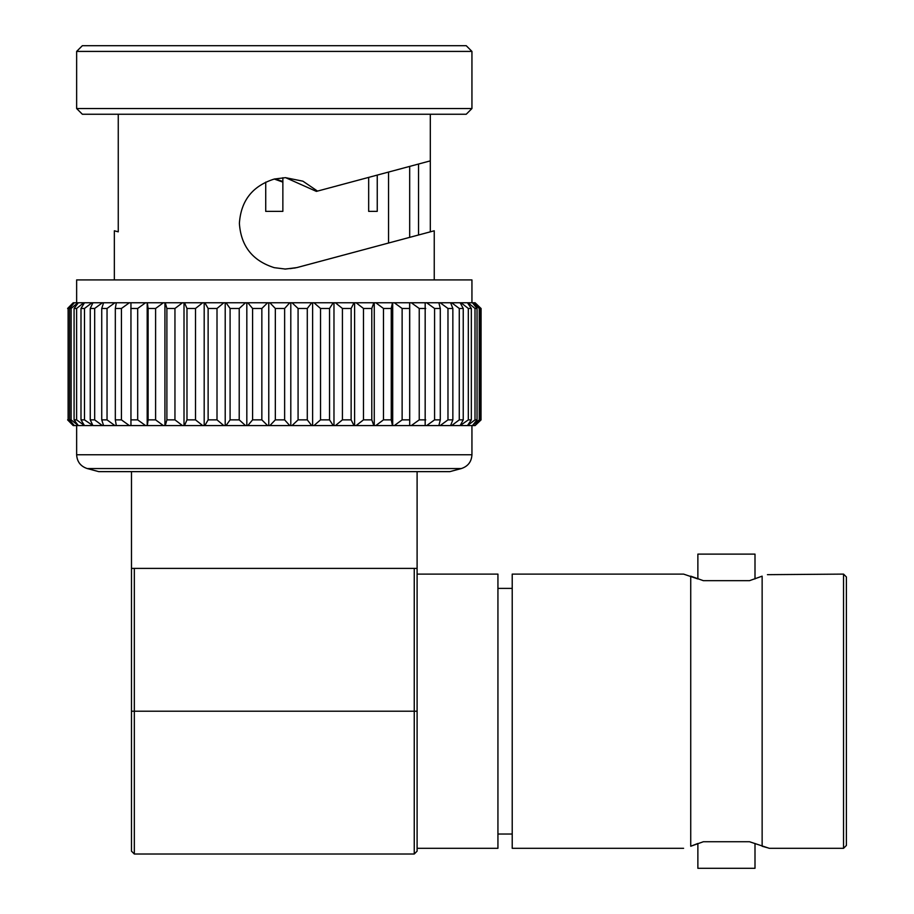 <?xml version="1.0" encoding="UTF-8"?>
<svg xmlns="http://www.w3.org/2000/svg" width="914" height="914" viewBox="0 0 914 914"><rect width="100%" height="100%" fill="white"/><g stroke="black" fill="none" stroke-linecap="round" stroke-linejoin="round"><path stroke-width="1.37" d="M754.998 843.473L754.998 868.3L697.873 868.3L697.873 843.473L690.733 846.25L703.369 841.737L726.436 841.737L706.134 841.737M690.733 846.25C681.25 848.946 681.25 848.946 690.733 846.25L690.733 576.163L703.369 580.676L746.738 580.676M754.998 578.939L754.998 554.113L697.873 554.113L697.873 578.939L683.592 574.106L512.217 574.106L512.217 848.306L683.592 848.306M743.893 841.737L726.436 841.737L749.503 841.737L769.28 848.306L843.542 848.306L843.542 574.106L767.44 574.666M767.28 847.689L762.139 846.25L762.139 576.163C771.61 573.466 771.61 573.466 762.139 576.163L749.503 580.676L726.436 580.676M843.542 574.106L846.398 576.963L846.398 845.45L843.542 848.306M417.104 848.306L497.936 848.306L497.936 574.106L417.104 574.106M131.479 471.635L131.479 568.394L134.335 568.394L134.335 854.019L131.479 851.163L131.479 568.394M417.104 471.635L417.104 851.163L414.248 854.019L414.248 568.394L134.335 568.394M414.248 568.394L417.104 568.394M274.291 302.763L289.761 302.763L284.631 308.475L275.331 308.475L269.881 302.763L274.291 302.763M471.944 302.763L471.944 279.913L76.639 279.913L76.639 302.763M409.678 166.405L409.678 237.366L430.311 231.836L296.844 267.596L285.442 269.059L274.291 267.676C252.538 260.821 240.908 246.049 239.388 223.359C240.919 200.657 252.55 185.885 274.291 179.041L285.442 177.659L302.911 181.178L317.501 191.095L430.311 160.875L430.311 114.25M118.26 231.836L114.341 230.785L118.26 231.836L118.26 114.25M285.648 177.682L316.393 191.392L317.501 191.095M297.141 267.528L409.678 237.366M284.734 269.059L295.268 267.962M274.977 178.87L282.86 181.486M282.86 182.115L274.291 179.041M471.944 108.538L466.231 114.25L82.351 114.25L76.639 108.538L471.944 108.538L471.944 51.413L76.639 51.413L76.639 108.538M76.639 51.413L82.351 45.7L466.231 45.7L471.944 51.413M461.353 468.551L449.848 471.635L98.735 471.635L87.218 468.551C80.592 466.334 77.062 461.741 76.639 454.761L471.944 454.761C471.521 461.741 467.991 466.334 461.353 468.551L87.218 468.551M418.532 235.001L418.532 164.029L430.311 160.875L430.311 231.836L434.241 230.785L434.241 279.913M296.844 267.596L290.298 268.625M425.17 425.581L411.311 425.581L419.229 419.869L419.229 308.475L411.311 302.763L425.17 302.763L425.17 425.581L426.667 425.581L434.573 419.869L434.573 308.475L426.667 302.763L438.88 302.763L440.297 308.475L440.297 419.869L438.88 425.581L440.182 425.581L447.974 419.869L447.974 308.475L440.182 302.763L450.591 302.763L452.853 308.475L452.853 419.869L450.591 425.581L451.676 425.581L459.274 419.869L459.274 308.475L451.676 302.763L460.153 302.763L463.238 308.475L463.238 419.869L460.153 425.581L468.311 419.869L468.311 308.475L461.01 302.763L467.465 302.763L471.338 308.475L471.338 419.869L467.465 425.581L475.006 419.869L475.006 308.475L468.082 302.763L472.435 302.763L477.039 308.475L477.039 419.869L472.435 425.581L479.256 419.869L479.256 308.475L472.812 302.763L474.994 302.763L480.284 308.475L480.284 419.869L474.994 425.581L481.027 419.869L481.027 308.475L475.12 302.763L481.027 308.475M419.229 419.869L425.718 419.869M425.718 308.475L419.229 308.475M440.297 308.475L434.573 308.475M434.573 419.869L440.297 419.869M447.974 419.869L452.853 419.869M452.853 308.475L447.974 308.475M463.238 308.475L459.274 308.475M459.274 419.869L463.238 419.869M468.311 419.869L471.338 419.869M471.338 308.475L468.311 308.475M477.039 308.475L475.006 308.475M475.006 419.869L477.039 419.869M479.256 419.869L480.284 419.869M480.284 308.475L479.256 308.475M481.027 419.869L481.084 308.475M73.211 302.763L67.602 308.475L73.211 302.763L74.308 302.763L68.116 308.475L68.116 419.869L74.308 425.581L69.601 419.869L69.601 308.475L74.308 302.763M68.116 308.475L68.116 419.869M73.211 425.581L67.602 419.869L73.211 425.581L74.308 425.581M481.084 419.869L475.12 425.581M474.994 425.581L472.812 425.581M472.435 425.581L468.082 425.581M468.082 302.763L467.465 302.763M467.465 425.581L461.01 425.581M461.01 302.763L460.153 302.763M460.153 425.581L451.676 425.581M451.676 302.763L450.591 302.763M450.591 425.581L440.182 425.581M440.182 302.763L438.88 302.763M438.88 425.581L426.667 425.581M426.667 302.763L425.17 302.763M411.311 302.763L409.701 302.763L409.701 425.581L411.311 425.581M409.312 308.475L402.126 308.475L394.288 302.763L409.632 302.763L409.701 425.581M409.632 425.581L394.288 425.581L402.126 419.869L402.126 308.475M402.126 419.869L409.312 419.869M392.46 425.581L375.814 425.581L383.469 419.869L383.469 308.475L375.814 302.763L392.46 302.763L391.261 308.475L391.261 419.869L392.46 425.581L394.288 425.581M383.469 419.869L391.261 419.869M391.261 308.475L383.469 308.475M371.792 308.475L363.486 308.475L356.106 302.763L373.837 302.763L371.792 308.475L371.792 419.869L373.837 425.581L375.814 425.581M373.837 425.581L356.106 425.581L363.486 419.869L363.486 308.475M363.486 419.869L371.792 419.869M354.015 425.581L335.404 425.581L342.419 419.869L342.419 308.475L335.404 302.763L354.015 302.763L351.136 308.475L351.136 419.869L354.015 425.581L356.106 425.581M342.419 419.869L351.136 419.869M351.136 308.475L342.419 308.475M329.543 308.475L320.528 308.475L313.959 302.763L333.222 302.763L329.543 308.475L329.543 419.869L333.222 425.581L335.404 425.581M333.222 425.581L313.959 425.581L320.528 419.869L320.528 308.475M320.528 419.869L329.543 419.869M311.72 425.581L292.023 425.581L298.078 419.869L298.078 308.475L292.023 302.763L311.72 302.763L307.287 308.475L307.287 419.869L311.72 425.581L313.959 425.581M298.078 419.869L307.287 419.869M307.287 308.475L298.078 308.475M284.631 308.475L284.631 419.869L289.761 425.581L292.023 425.581M289.761 425.581L269.881 425.581L275.331 419.869L275.331 308.475M275.331 419.869L284.631 419.869M267.608 425.581L247.797 425.581L252.584 419.869L252.584 308.475L247.797 302.763L267.608 302.763L261.85 308.475L261.85 419.869L267.608 425.581L269.881 425.581M252.584 419.869L261.85 419.869M261.85 308.475L252.584 308.475M239.217 308.475L230.088 308.475L226.032 302.763L245.546 302.763L239.217 308.475L239.217 419.869L245.546 425.581L247.797 425.581M245.546 425.581L226.032 425.581L230.088 419.869L230.088 308.475M230.088 419.869L239.217 419.869M223.827 425.581L204.85 425.581L208.129 419.869L208.129 308.475L204.85 302.763L223.827 302.763L217.006 308.475L217.006 419.869L223.827 425.581L226.032 425.581M208.129 419.869L217.006 419.869M217.006 308.475L208.129 308.475M195.505 308.475L186.982 308.475L184.514 302.763L202.714 302.763L195.505 308.475L195.505 419.869L202.714 425.581L204.85 425.581M202.714 425.581L184.514 425.581L186.982 419.869L186.982 308.475M186.982 419.869L195.505 419.869M182.48 425.581L165.263 425.581L166.885 419.869L166.885 308.475L165.263 302.763L182.48 302.763L174.951 308.475L174.951 419.869L182.48 425.581L184.514 425.581M166.885 419.869L174.951 419.869M174.951 308.475L166.885 308.475M155.597 308.475L148.102 308.475L147.337 302.763L163.355 302.763L155.597 308.475L155.597 419.869L163.355 425.581L165.263 425.581M163.355 425.581L147.337 425.581L148.102 419.869L148.102 308.475M148.102 419.869L155.597 419.869M145.577 425.581L130.953 425.581L130.953 302.763L145.577 302.763L137.683 308.475L137.683 419.869L145.577 425.581L147.337 425.581M130.839 419.869L137.683 419.869M137.683 308.475L130.839 308.475M121.436 308.475L115.324 308.475L116.306 302.763L129.365 302.763L121.436 308.475L121.436 419.869L129.365 425.581L130.953 425.581M129.365 425.581L116.306 425.581L115.324 419.869L115.324 308.475M115.324 419.869L121.436 419.869M114.913 425.581L103.579 425.581L101.74 419.869L101.74 308.475L103.579 302.763L114.913 302.763L107.041 308.475L107.041 419.869L114.913 425.581L116.306 425.581M101.74 419.869L107.041 419.869M107.041 308.475L101.74 308.475M94.679 308.475L90.246 308.475L92.931 302.763L102.391 302.763L94.679 308.475L94.679 419.869L102.391 425.581L103.579 425.581M102.391 425.581L92.931 425.581L90.246 419.869L90.246 308.475M90.246 419.869L94.679 419.869M91.96 425.581L84.476 425.581L80.992 419.869L80.992 308.475L84.476 302.763L91.96 302.763L84.499 308.475L84.499 419.869L92.931 425.581M80.992 419.869L84.499 419.869M84.499 308.475L80.992 308.475M76.616 308.475L74.08 308.475L78.33 302.763L83.734 302.763L76.616 308.475L76.616 419.869L84.476 425.581M83.734 425.581L78.33 425.581L74.08 419.869L74.08 308.475M74.08 419.869L76.616 419.869M69.601 419.869L71.132 419.869L78.33 425.581M74.56 302.763L77.827 302.763L71.132 308.475L71.132 419.869M71.132 308.475L69.601 308.475M84.476 302.763L83.734 302.763M92.931 302.763L91.96 302.763M103.579 302.763L102.391 302.763M116.306 302.763L114.913 302.763M130.953 302.763L129.365 302.763M147.337 302.763L145.577 302.763M165.263 302.763L163.355 302.763M184.514 302.763L182.48 302.763M204.85 302.763L202.714 302.763M226.032 302.763L223.827 302.763M247.797 302.763L245.546 302.763M269.881 302.763L267.608 302.763M292.023 302.763L289.761 302.763M313.959 302.763L311.72 302.763M335.404 302.763L333.222 302.763M356.106 302.763L354.015 302.763M375.814 302.763L373.837 302.763M394.288 302.763L392.46 302.763M392.7 302.763L392.7 425.581M374.26 302.763L374.26 425.581M354.598 302.763L354.598 425.581M333.976 302.763L333.976 425.581M312.622 302.763L312.622 425.581M290.801 302.763L290.801 425.581M268.773 302.763L268.773 425.581M246.826 302.763L246.826 425.581M225.21 302.763L225.21 425.581M204.188 302.763L204.188 425.581M184.011 302.763L184.011 425.581M164.931 302.763L164.931 425.581M147.188 302.763L147.188 425.581M77.827 425.581L74.56 425.581M388.541 172.06L388.541 243.033M377.242 175.088L377.242 211.363L368.673 211.363L368.673 177.385M282.86 177.727L282.86 211.363L265.723 211.363L265.723 182.115M377.242 211.363L368.673 211.363M417.104 711.206L131.479 711.206M512.217 834.025L497.936 834.025M512.217 588.388L497.936 588.388M414.248 854.019L134.335 854.019M114.341 230.785L114.341 279.913M76.639 425.581L76.639 454.761M471.944 425.581L471.944 454.761"/></g></svg>
